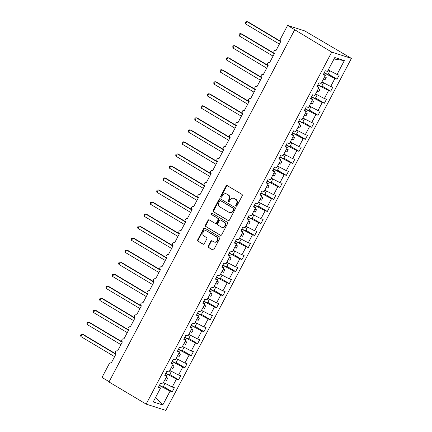 <?xml version="1.0" encoding="UTF-8"?>
<svg xmlns="http://www.w3.org/2000/svg" width="432" height="432" viewBox="0 0 432 432"><rect width="100%" height="100%" fill="white"/><g stroke="black" fill="none" stroke-linecap="round" stroke-linejoin="round"><path stroke-width="0.65" d="M236.018 206.145A0.751 0.659 -72.3 0 0 236.936 205.821L242.222 195.788A1.075 0.94 -72.3 0 0 241.909 194.362L227.324 185.663A1.075 0.94 -72.3 0 0 226.017 186.127L220.725 196.155A0.751 0.659 -72.3 0 0 221.864 196.835L222.545 195.534A3.429 3.002 -72.3 0 1 226.184 193.811A3.429 3.002 -72.3 0 1 226.735 194.06L227.95 194.783A3.429 3.002 -72.3 0 1 228.949 199.352L228.263 200.648A0.751 0.659 -72.3 0 0 229.397 201.328L230.083 200.027A3.429 3.002 -72.3 0 1 233.723 198.304A3.429 3.002 -72.3 0 1 234.268 198.553L235.483 199.276A3.429 3.002 -72.3 0 1 236.488 203.845L235.802 205.146A0.751 0.659 -72.3 0 0 236.018 206.145M208.213 246.051A1.075 0.94 -72.3 0 0 208.526 247.477L212.62 249.917A1.075 0.94 -72.3 0 0 213.926 249.458L219.802 238.318A1.075 0.94 -72.3 0 0 219.488 236.893L204.903 228.193A1.075 0.94 -72.3 0 0 203.591 228.658L197.721 239.792A1.075 0.94 -72.3 0 0 198.034 241.223L202.975 244.172A1.075 0.94 -72.3 0 0 204.282 243.707L206.798 238.939A1.075 0.94 -72.3 0 0 206.485 237.514L204.034 236.05A2.867 2.511 -72.3 0 1 203.072 232.492A2.867 2.511 -72.3 0 1 206.237 230.796A2.867 2.511 -72.3 0 1 206.696 231.001L216.297 236.725A2.867 2.511 -72.3 0 1 217.258 240.284A2.867 2.511 -72.3 0 1 214.094 241.985A2.867 2.511 -72.3 0 1 213.635 241.78L212.036 240.824A1.075 0.94 -72.3 0 0 210.73 241.283L208.213 246.051L208.721 246.213A1.075 0.94 -72.3 0 0 209.034 247.639L213.052 250.036M331.744 52.11L146.151 404.114L165.823 410.4L351.416 58.39L331.744 52.11L287.593 25.439L280.368 39.145A1.636 1.431 107.7 0 0 280.849 41.321L276.032 50.458A1.636 1.431 -72.3 0 0 274.509 53.347L269.692 62.483A1.636 1.431 -72.3 0 0 268.169 65.367L263.353 74.504A1.636 1.431 -72.3 0 0 261.83 77.387L257.013 86.524A1.636 1.431 -72.3 0 0 255.49 89.413L250.673 98.55A1.636 1.431 -72.3 0 0 249.156 101.434L244.339 110.57A1.636 1.431 -72.3 0 0 242.816 113.454L238 122.591A1.636 1.431 -72.3 0 0 236.477 125.48L231.66 134.617A1.636 1.431 -72.3 0 0 230.137 137.5L225.32 146.637A1.636 1.431 -72.3 0 0 223.798 149.521L218.981 158.657A1.636 1.431 -72.3 0 0 217.463 161.546L212.647 170.683A1.636 1.431 -72.3 0 0 211.124 173.567L206.307 182.704A1.636 1.431 -72.3 0 0 204.784 185.587L199.967 194.724A1.636 1.431 -72.3 0 0 198.445 197.613L193.628 206.75A1.636 1.431 -72.3 0 0 192.105 209.633L187.288 218.77A1.636 1.431 -72.3 0 0 185.771 221.654L180.954 230.791A1.636 1.431 -72.3 0 0 179.431 233.68L174.614 242.816A1.636 1.431 -72.3 0 0 173.092 245.7L168.275 254.837A1.636 1.431 -72.3 0 0 166.752 257.72L161.935 266.857A1.636 1.431 -72.3 0 0 160.412 269.746L155.596 278.883A1.636 1.431 -72.3 0 0 154.078 281.767L149.261 290.903A1.636 1.431 -72.3 0 0 147.739 293.787L142.922 302.924A1.636 1.431 -72.3 0 0 141.399 305.813L136.582 314.95A1.636 1.431 -72.3 0 0 135.059 317.833L130.243 326.97A1.636 1.431 -72.3 0 0 128.72 329.854L123.903 338.99A1.636 1.431 -72.3 0 0 122.386 341.874L117.563 351.011A1.636 1.431 -72.3 0 0 116.046 353.9L111.229 363.037A1.636 1.431 -72.3 0 0 109.226 363.739L102.001 377.444L109.139 381.699M146.151 404.114L108.999 381.964L294.592 29.959M228.101 220.558A1.075 0.94 -72.3 0 0 229.408 220.099L235.278 208.958A1.075 0.94 -72.3 0 0 234.97 207.533L220.379 198.833A1.075 0.94 -72.3 0 0 219.073 199.298L213.197 210.433A1.075 0.94 -72.3 0 0 213.511 211.864L228.458 220.671M227.54 223.641L221.67 234.781A1.075 0.94 -72.3 0 1 220.358 235.24L205.772 226.541A1.075 0.94 -72.3 0 1 205.459 225.115L207.976 220.347A1.075 0.94 -72.3 0 1 209.282 219.888L215.195 223.414A1.075 0.94 -72.3 0 0 216.508 222.955L218.171 219.791A1.075 0.94 -72.3 0 0 217.858 218.365L211.702 214.693A0.751 0.659 -72.3 0 1 212.398 213.37L227.227 222.21A1.075 0.94 -72.3 0 1 227.54 223.641M328.234 73.942L337.057 79.202L339.185 75.163L337.03 74.471L344.353 60.588L334.795 57.532L327.472 71.42L325.312 70.735L323.185 74.774L325.339 75.46L321.133 83.441L318.973 82.755L316.845 86.794L319 87.48L314.793 95.467L312.638 94.775L310.505 98.815L312.665 99.506L308.453 107.487L306.299 106.796L304.166 110.84L306.326 111.526L302.114 119.507L299.959 118.822L297.832 122.861L299.986 123.547L295.78 131.533L293.62 130.842L291.492 134.881L293.647 135.572L289.44 143.554L287.28 142.862L285.152 146.902L287.307 147.593L283.1 155.574L280.946 154.888L278.813 158.927L280.973 159.613L276.761 167.6L274.606 166.909L272.473 170.948L274.633 171.639L270.421 179.62L268.267 178.929L266.139 182.968L268.294 183.659L264.087 191.641L261.927 190.955L259.799 194.994L261.954 195.68L257.747 203.666L255.587 202.975L253.46 207.014L255.614 207.706L251.408 215.687L249.248 214.996L247.12 219.035L249.275 219.726L245.068 227.707L242.914 227.021L240.781 231.061L242.941 231.746L238.729 239.733L236.574 239.042L234.441 243.081L236.601 243.772L232.389 251.753L230.234 251.062L228.107 255.101L230.261 255.793L226.055 263.774L223.895 263.088L221.767 267.127L223.922 267.813L219.715 275.794L217.555 275.108L215.428 279.148L217.582 279.839L213.376 287.82L211.221 287.129L209.088 291.168L211.248 291.859L207.036 299.84L204.881 299.155L202.748 303.194L204.908 303.88L200.696 311.861L198.542 311.175L196.414 315.214L198.569 315.9L194.362 323.887L192.202 323.195L190.075 327.235L192.229 327.926L188.023 335.907L185.863 335.221L183.735 339.26L185.89 339.946L181.683 347.927L179.528 347.242L177.395 351.281L179.555 351.967L175.343 359.953L173.189 359.262L171.056 363.301L173.216 363.992L169.004 371.974L166.849 371.288L164.722 375.327L166.876 376.013L162.67 383.994L160.51 383.308L158.382 387.347L160.537 388.033L158.738 386.667M166.876 376.013L165.078 374.647M173.216 363.992L171.418 362.626M179.555 351.967L177.752 350.6M185.89 339.946L184.091 338.58M192.229 327.926L190.431 326.56M198.569 315.9L196.771 314.534M204.908 303.88L203.11 302.513M211.248 291.859L209.45 290.493M217.582 279.839L215.784 278.467M223.922 267.813L222.124 266.447M230.261 255.793L228.463 254.426M236.601 243.772L234.803 242.401M242.941 231.746L241.142 230.38M249.275 219.726L247.477 218.36M255.614 207.706L253.816 206.334M261.954 195.68L260.156 194.314M268.294 183.659L266.495 182.293M274.633 171.639L272.835 170.273M280.973 159.613L279.169 158.247M287.307 147.593L285.509 146.227M293.647 135.572L291.848 134.206M299.986 123.547L298.188 122.18M306.326 111.526L304.528 110.16M312.665 99.506L310.862 98.14M319 87.48L317.201 86.114M163.431 386.516L172.255 391.775L174.382 387.736L172.228 387.05L176.434 379.064L165.699 373.469M163.463 382.482L172.228 387.05M169.771 374.495L178.594 379.755L180.722 375.716L178.567 375.025L182.774 367.043L172.039 361.449M169.803 370.462L178.567 375.025M176.11 362.475L184.934 367.735L187.061 363.695L184.907 363.004L189.113 355.023L178.373 349.423M176.143 358.436L184.907 363.004M182.45 350.449L191.268 355.709L193.401 351.67L191.241 350.984L195.453 342.997L184.712 337.403M182.482 346.415L191.241 350.984M188.789 338.429L197.608 343.688L199.741 339.649L197.581 338.958L201.793 330.977L191.052 325.382M188.822 334.395L197.581 338.958M195.124 326.408L203.947 331.668L206.075 327.629L203.92 326.938L208.127 318.956L197.392 313.357M195.156 322.369L203.92 326.938M201.463 314.383L210.287 319.642L212.414 315.603L210.26 314.917L214.466 306.936L203.731 301.336M201.496 310.349L210.26 314.917M207.803 302.362L216.626 307.622L218.754 303.583L216.599 302.891L220.806 294.91L210.065 289.316M207.835 298.328L216.599 302.891M214.142 290.342L222.961 295.601L225.094 291.562L222.934 290.871L227.146 282.89L216.405 277.29M214.175 286.303L222.934 290.871M220.482 278.316L229.3 283.576L231.433 279.536L229.273 278.851L233.485 270.869L222.745 265.27M220.514 274.282L229.273 278.851M226.816 266.296L235.64 271.555L237.767 267.516L235.613 266.83L239.819 258.844L229.084 253.249M226.854 262.262L235.613 266.83M233.156 254.275L241.979 259.535L244.107 255.496L241.952 254.804L246.159 246.823L235.424 241.223M233.188 250.236L241.952 254.804M239.495 242.249L248.319 247.509L250.447 243.47L248.292 242.784L252.499 234.803L241.758 229.203M239.528 238.216L248.292 242.784M245.835 230.229L254.653 235.489L256.786 231.449L254.626 230.764L258.838 222.777L248.098 217.183M245.867 226.195L254.626 230.764M252.175 218.209L260.993 223.468L263.126 219.429L260.966 218.738L265.178 210.757L254.437 205.157M252.207 214.175L260.966 218.738M258.509 206.183L267.332 211.448L269.46 207.403L267.305 206.717L271.517 198.736L260.777 193.136M258.547 202.149L267.305 206.717M264.848 194.162L273.672 199.422L275.8 195.383L273.645 194.697L277.852 186.71L267.116 181.116M264.881 190.129L273.645 194.697M271.188 182.142L280.012 187.402L282.139 183.362L279.985 182.671L284.191 174.69L273.456 169.09M271.22 178.108L279.985 182.671M277.528 170.122L286.351 175.381L288.479 171.342L286.324 170.651L290.531 162.67L279.79 157.07M277.56 166.082L286.324 170.651M283.867 158.096L292.685 163.355L294.818 159.316L292.658 158.63L296.87 150.644L286.13 145.049M283.9 154.062L292.658 158.63M290.207 146.075L299.025 151.335L301.158 147.296L298.998 146.605L303.21 138.623L292.469 133.029M290.239 142.042L298.998 146.605M296.541 134.055L305.365 139.315L307.492 135.275L305.338 134.584L309.544 126.603L298.809 121.003M296.573 130.016L305.338 134.584M302.881 122.029L311.704 127.289L313.832 123.25L311.677 122.564L315.884 114.577L305.149 108.983M302.913 117.995L311.677 122.564M309.22 110.009L318.044 115.268L320.171 111.229L318.017 110.538L322.223 102.557L311.483 96.962M309.253 105.975L318.017 110.538M315.56 97.988L324.378 103.248L326.511 99.209L324.351 98.518L328.563 90.536L317.822 84.937M315.592 93.949L324.351 98.518M321.899 85.963L330.718 91.222L332.851 87.183L330.691 86.497L334.903 78.511L337.057 79.202M321.932 81.929L330.691 86.497M325.339 75.46L323.541 74.093M328.266 69.908L337.03 74.471M287.593 25.439L304.749 30.915L351.416 58.39M159.359 385.49L170.1 391.09L172.255 391.775M178.594 379.755L176.434 379.064M184.934 367.735L182.774 367.043M191.268 355.709L189.113 355.023M197.608 343.688L195.453 342.997M203.947 331.668L201.793 330.977M210.287 319.642L208.127 318.956M216.626 307.622L214.466 306.936M222.961 295.601L220.806 294.91M229.3 283.576L227.146 282.89M235.64 271.555L233.485 270.869M241.979 259.535L239.819 258.844M248.319 247.509L246.159 246.823M254.653 235.489L252.499 234.803M260.993 223.468L258.838 222.777M267.332 211.448L265.178 210.757M273.672 199.422L271.517 198.736M280.012 187.402L277.852 186.71M286.351 175.381L284.191 174.69M292.685 163.355L290.531 162.67M299.025 151.335L296.87 150.644M305.365 139.315L303.21 138.623M311.704 127.289L309.544 126.603M318.044 115.268L315.884 114.577M324.378 103.248L322.223 102.557M330.718 91.222L328.563 90.536M155.601 397.402L162.778 404.978L170.1 391.09M162.778 404.978L153.214 401.922L160.537 388.033M164.938 379.69L166.482 380.5L167.746 378.092L166.207 377.287M171.277 367.67L172.822 368.474L174.085 366.071L172.541 365.267M177.611 355.649L179.156 356.454L180.425 354.051L178.88 353.246M183.951 343.629L185.495 344.434L186.764 342.025L185.22 341.221M190.291 331.603L191.835 332.408L193.104 330.005L191.56 329.2M196.63 319.583L198.175 320.387L199.444 317.984L197.899 317.18M202.97 307.562L204.514 308.367L205.778 305.959L204.233 305.154M209.304 295.537L210.848 296.341L212.117 293.938L210.573 293.134M215.644 283.516L217.188 284.321L218.457 281.918L216.913 281.113M221.983 271.496L223.528 272.3L224.797 269.892L223.252 269.087M228.323 259.47L229.867 260.275L231.136 257.872L229.592 257.067M234.662 247.45L236.207 248.254L237.47 245.851L235.926 245.047M240.997 235.429L242.541 236.234L243.81 233.825L242.266 233.021M247.336 223.403L248.881 224.208L250.15 221.805L248.605 221M253.676 211.383L255.22 212.188L256.489 209.785L254.945 208.98M260.015 199.363L261.56 200.167L262.829 197.759L261.284 196.954M266.355 187.337L267.899 188.141L269.163 185.738L267.619 184.934M272.689 175.316L274.234 176.121L275.503 173.718L273.958 172.913M279.029 163.296L280.573 164.101L281.842 161.698L280.298 160.888M285.368 151.27L286.913 152.075L288.182 149.672L286.637 148.867M291.708 139.25L293.252 140.054L294.521 137.651L292.977 136.847M298.048 127.229L299.592 128.034L300.856 125.631L299.311 124.821M304.382 115.204L305.926 116.008L307.195 113.605L305.651 112.801M310.721 103.183L312.266 103.988L313.535 101.585L311.99 100.78M317.061 91.163L318.605 91.967L319.874 89.564L318.33 88.76M323.401 79.137L324.945 79.947L326.214 77.539L324.67 76.734M324.162 72.916L334.903 78.511M344.353 60.588L334.006 59.027M323.449 79.051L324.945 79.947M317.11 91.071L318.605 91.967M310.77 103.097L312.266 103.988M304.43 115.117L305.926 116.008M298.091 127.138L299.592 128.034M291.751 139.163L293.252 140.054M285.417 151.184L286.913 152.075M279.077 163.204L280.573 164.101M272.738 175.23L274.234 176.121M266.398 187.25L267.899 188.141M260.059 199.271L261.56 200.167M253.724 211.297L255.22 212.188M247.385 223.317L248.881 224.208M241.045 235.337L242.541 236.234M234.706 247.363L236.207 248.254M228.366 259.384L229.867 260.275M222.032 271.404L223.528 272.3M215.692 283.43L217.188 284.321M209.353 295.45L210.848 296.341M203.013 307.471L204.514 308.367M196.673 319.496L198.175 320.387M190.339 331.517L191.835 332.408M184 343.537L185.495 344.434M177.66 355.563L179.156 356.454M171.32 367.583L172.822 368.474M164.981 379.604L166.482 380.5M236.412 206.215A0.751 0.659 -72.3 0 1 236.304 205.303L236.99 204.007A3.429 3.002 -72.3 0 0 235.991 199.438L235.483 199.276M233.723 198.304L234.225 198.466A3.429 3.002 -72.3 0 1 234.776 198.715L235.991 199.438M226.184 193.811L226.687 193.973A3.429 3.002 -72.3 0 1 227.237 194.222L228.452 194.945A3.429 3.002 -72.3 0 1 229.451 199.514L228.771 200.81A0.751 0.659 -72.3 0 0 228.874 201.722M227.399 185.711A1.075 0.94 -72.3 0 0 226.519 186.289L221.233 196.317A0.751 0.659 -72.3 0 0 221.341 197.23M220.455 198.877A1.075 0.94 -72.3 0 0 219.575 199.454L213.705 210.595A1.075 0.94 -72.3 0 0 214.018 212.026L228.528 220.676M233.599 209.32A0.751 0.659 -72.3 0 0 233.377 208.321L220.574 200.686A0.751 0.659 -72.3 0 0 219.661 201.01L218.938 202.381A3.429 3.002 -72.3 0 0 219.937 206.944L228.69 212.166A3.429 3.002 -72.3 0 0 229.241 212.414A3.429 3.002 -72.3 0 0 232.875 210.692L233.599 209.32L234.101 209.482A0.751 0.659 -72.3 0 0 233.885 208.483L233.377 208.321M220.833 200.767A0.751 0.659 -72.3 0 1 221.081 200.848L233.885 208.483M229.241 212.414L229.743 212.571A3.429 3.002 -72.3 0 0 233.383 210.854L232.875 210.692M234.101 209.482L233.383 210.854M220.79 235.354L205.772 226.541M209.358 219.931A1.075 0.94 -72.3 0 0 208.478 220.509L205.961 225.277A1.075 0.94 -72.3 0 0 206.275 226.703M215.703 223.576A1.075 0.94 -72.3 0 0 217.01 223.112L218.678 219.953A1.075 0.94 -72.3 0 0 218.365 218.522L211.702 214.693M212.539 213.451A0.751 0.659 -72.3 0 0 212.204 214.85M221.335 227.075A2.867 2.511 -72.3 0 0 221.794 227.281A2.867 2.511 -72.3 0 0 224.959 225.58A2.867 2.511 -72.3 0 0 223.997 222.021L220.617 220.007A1.075 0.94 -72.3 0 0 219.305 220.466L217.642 223.63A1.075 0.94 -72.3 0 0 217.955 225.056L221.335 227.075M221.794 227.281L222.302 227.443A2.867 2.511 -72.3 0 0 225.461 225.742A2.867 2.511 -72.3 0 0 224.505 222.183L223.997 222.021M220.444 219.931L220.946 220.088A1.075 0.94 -72.3 0 1 221.119 220.169L224.505 222.183M212.112 240.867A1.075 0.94 -72.3 0 0 211.232 241.445L208.721 246.213M214.094 241.985L214.601 242.147A2.867 2.511 -72.3 0 0 217.76 240.446A2.867 2.511 -72.3 0 0 216.805 236.887L216.297 236.725M206.237 230.796L206.744 230.958A2.867 2.511 -72.3 0 1 207.203 231.163L216.805 236.887M204.979 228.236A1.075 0.94 -72.3 0 0 204.098 228.814L198.223 239.954A1.075 0.94 -72.3 0 0 198.536 241.385L203.407 244.285M280.795 41.423L248.227 22.005L246.964 21.6L245.7 24.003L279.385 44.091M245.7 24.003L245.387 22.761L245.889 21.805L246.964 21.6L280.654 41.688M324.27 72.711L327.904 74.569L329.832 70.913L328.244 69.957M328.18 70.07L329.832 70.913M274.455 53.444L241.888 34.025L240.629 33.62L239.36 36.029L273.051 56.111M239.36 36.029L239.047 34.787L239.555 33.826L240.629 33.62L274.315 53.708M317.93 84.731L321.565 86.589L323.492 82.939L321.905 81.977M321.845 82.091L323.492 82.939M268.121 65.464L235.548 46.046L234.29 45.646L233.021 48.049L266.711 68.137M233.021 48.049L232.708 46.807L233.215 45.846L234.29 45.646L267.98 65.729M311.596 96.752L315.23 98.615L317.153 94.959L315.565 94.003M315.506 94.111L317.153 94.959M261.781 77.49L229.214 58.072L227.95 57.667L226.681 60.07L260.372 80.158M226.681 60.07L226.368 58.828L226.876 57.872L227.95 57.667L261.641 77.755M305.257 108.778L308.891 110.635L310.819 106.979L309.226 106.024M309.166 106.137L310.819 106.979M255.442 89.51L222.874 70.092L221.611 69.687L220.342 72.095L254.032 92.178M220.342 72.095L220.028 70.853L220.536 69.892L221.611 69.687L255.301 89.775M298.917 120.798L302.551 122.656L304.479 119L302.886 118.044M302.827 118.157L304.479 119M249.102 101.531L216.535 82.112L215.271 81.713L214.007 84.116L247.693 104.204M214.007 84.116L213.694 82.874L214.196 81.913L215.271 81.713L248.962 101.795M292.577 132.818L296.212 134.681L298.139 131.026L296.546 130.07M296.487 130.178L298.139 131.026M242.762 113.557L210.195 94.138L208.937 93.733L207.668 96.136L241.358 116.224M207.668 96.136L207.355 94.894L207.862 93.933L208.937 93.733L242.622 113.821M286.238 144.839L289.872 146.702L291.8 143.046L290.212 142.09M290.153 142.204L291.8 143.046M236.428 125.577L203.855 106.159L202.597 105.754L201.328 108.157L235.019 128.245M201.328 108.157L201.015 106.92L201.523 105.959L202.597 105.754L236.288 125.842M279.904 156.865L283.538 158.722L285.46 155.066L283.873 154.111M283.813 154.224L285.46 155.066M230.089 137.597L197.521 118.179L196.258 117.779L194.989 120.182L228.679 140.27M194.989 120.182L194.675 118.94L195.183 117.979L196.258 117.779L229.948 137.862M273.564 168.885L277.198 170.748L279.126 167.092L277.533 166.131M277.474 166.244L279.126 167.092M223.749 149.618L191.182 130.199L189.918 129.8L188.649 132.203L222.34 152.291M188.649 132.203L188.336 130.961L188.843 130L189.918 129.8L223.609 149.888M267.224 180.905L270.859 182.768L272.786 179.113L271.193 178.157M271.134 178.27L272.786 179.113M217.409 161.644L184.842 142.225L183.578 141.82L182.315 144.223L216 164.311M182.315 144.223L181.996 142.987L182.504 142.025L183.578 141.82L217.269 161.908M260.885 192.931L264.519 194.789L266.447 191.133L264.854 190.177M264.794 190.291L266.447 191.133M211.07 173.664L178.502 154.246L177.244 153.846L175.975 156.249L209.666 176.337M175.975 156.249L175.662 155.007L176.164 154.046L177.244 153.846L210.929 173.929M254.545 204.952L258.179 206.815L260.107 203.159L258.52 202.198M258.46 202.311L260.107 203.159M204.73 185.684L172.163 166.266L170.905 165.866L169.636 168.269L203.326 188.357M169.636 168.269L169.322 167.027L169.83 166.066L170.905 165.866L204.595 185.954M248.211 216.972L251.845 218.835L253.768 215.179L252.18 214.223M252.121 214.337L253.768 215.179M198.396 197.71L165.829 178.292L164.565 177.887L163.296 180.29L196.987 200.378M163.296 180.29L162.983 179.053L163.49 178.092L164.565 177.887L198.256 197.975M241.871 228.998L245.506 230.855L247.433 227.2L245.84 226.244M245.781 226.357L247.433 227.2M192.056 209.731L159.489 190.312L158.225 189.907L156.956 192.316L190.647 212.404M156.956 192.316L156.643 191.074L157.151 190.112L158.225 189.907L191.916 209.995M235.532 241.018L239.166 242.876L241.094 239.225L239.501 238.264M239.441 238.378L241.094 239.225M185.717 221.751L153.149 202.333L151.886 201.933L150.622 204.336L184.307 224.424M150.622 204.336L150.304 203.094L150.811 202.133L151.886 201.933L185.576 222.021M229.192 253.039L232.826 254.902L234.754 251.246L233.161 250.29M233.102 250.403L234.754 251.246M179.377 233.777L146.81 214.358L145.552 213.953L144.283 216.356L177.973 236.444M144.283 216.356L143.969 215.12L144.472 214.159L145.552 213.953L179.237 234.041M222.853 265.064L226.487 266.922L228.415 263.266L226.827 262.31M226.768 262.424L228.415 263.266M173.038 245.797L140.47 226.379L139.212 225.974L137.943 228.382L171.634 248.47M137.943 228.382L137.63 227.14L138.137 226.179L139.212 225.974L172.903 246.062M216.513 277.085L220.153 278.942L222.075 275.292L220.487 274.331M220.428 274.444L222.075 275.292M166.703 257.818L134.136 238.399L132.872 238L131.603 240.403L165.294 260.491M131.603 240.403L131.29 239.161L131.798 238.199L132.872 238L166.563 258.088M210.179 289.105L213.813 290.968L215.741 287.312L214.148 286.357M214.088 286.47L215.741 287.312M160.364 269.843L127.796 250.425L126.533 250.02L125.264 252.423L158.954 272.511M125.264 252.423L124.951 251.186L125.458 250.225L126.533 250.02L160.223 270.108M203.839 301.131L207.473 302.989L209.401 299.333L207.808 298.377M207.749 298.49L209.401 299.333M154.024 281.864L121.457 262.445L120.193 262.04L118.93 264.449L152.615 284.531M118.93 264.449L118.611 263.207L119.119 262.246L120.193 262.04L153.884 282.128M197.5 313.151L201.134 315.009L203.062 311.359L201.469 310.397M201.409 310.511L203.062 311.359M147.685 293.884L115.117 274.466L113.859 274.066L112.59 276.469L146.281 296.557M112.59 276.469L112.277 275.227L112.779 274.266L113.859 274.066L147.544 294.154M191.16 325.172L194.794 327.035L196.722 323.379L195.134 322.423M195.075 322.537L196.722 323.379M141.345 305.91L108.778 286.492L107.519 286.087L106.25 288.49L139.941 308.578M106.25 288.49L105.937 287.248L106.445 286.292L107.519 286.087L141.205 306.175M184.82 337.198L188.455 339.055L190.382 335.399L188.795 334.444M188.735 334.557L190.382 335.399M135.011 317.93L102.443 298.512L101.18 298.107L99.911 300.515L133.601 320.598M99.911 300.515L99.598 299.273L100.105 298.312L101.18 298.107L134.87 318.195M178.486 349.218L182.12 351.076L184.048 347.425L182.455 346.464M182.396 346.577L184.048 347.425M128.671 329.951L96.104 310.532L94.84 310.133L93.571 312.536L127.262 332.624M93.571 312.536L93.258 311.294L93.766 310.333L94.84 310.133L128.531 330.215M172.147 361.238L175.781 363.101L177.709 359.446L176.116 358.49M176.056 358.598L177.709 359.446M122.332 341.977L89.764 322.558L88.501 322.153L87.237 324.556L120.922 344.644M87.237 324.556L86.918 323.314L87.426 322.358L88.501 322.153L122.191 342.241M165.807 373.264L169.441 375.122L171.369 371.466L169.776 370.51M169.717 370.624L171.369 371.466M115.992 353.997L83.425 334.579L82.166 334.174L80.897 336.582L114.588 356.665M80.897 336.582L80.584 335.34L81.086 334.379L82.166 334.174L115.852 354.262M159.467 385.285L163.102 387.142L165.029 383.492L163.442 382.531M163.382 382.644L165.029 383.492M236.99 204.007L236.488 203.845M234.776 198.715L234.268 198.553M228.771 200.81L228.263 200.648M229.451 199.514L228.949 199.352M228.452 194.945L227.95 194.783M227.237 194.222L226.735 194.06M221.233 196.317L220.725 196.155M226.519 186.289L226.017 186.127M236.304 205.303L235.802 205.146M214.018 212.026L213.511 211.864M213.705 210.595L213.197 210.433M219.575 199.454L219.073 199.298M221.081 200.848L220.574 200.686M220.714 235.354L220.358 235.24M205.961 225.277L205.459 225.115M208.478 220.509L207.976 220.347M217.01 223.112L216.508 222.955M218.678 219.953L218.171 219.791M218.365 218.522L217.858 218.365M221.119 220.169L220.617 220.007M211.232 241.445L210.73 241.283M207.203 231.163L206.696 231.001M203.332 244.285L202.975 244.172M198.536 241.385L198.034 241.223M198.223 239.954L197.721 239.792M204.098 228.814L203.591 228.658M212.976 250.031L212.62 249.917M209.034 247.639L208.526 247.477M276.043 50.431L275.767 50.344M269.708 62.451L269.428 62.365M263.369 74.477L263.088 74.385M257.029 86.497L256.754 86.411M250.69 98.518L250.414 98.431M244.35 110.543L244.075 110.452M238.016 122.564L237.735 122.477M231.676 134.584L231.395 134.498M225.337 146.61L225.061 146.518M218.997 158.63L218.722 158.539M212.657 170.651L212.382 170.564M206.323 182.677L206.042 182.585M199.984 194.697L199.703 194.605M193.644 206.717L193.369 206.631M187.304 218.738L187.029 218.651M180.965 230.764L180.689 230.672M174.631 242.784L174.35 242.698M168.291 254.804L168.01 254.718M161.951 266.83L161.676 266.738M155.612 278.851L155.336 278.764M149.272 290.871L148.997 290.785M142.938 302.897L142.657 302.805M136.598 314.917L136.318 314.831M130.259 326.938L129.983 326.851M123.919 338.963L123.644 338.872M117.58 350.984L117.304 350.897M111.245 363.004L110.965 362.918M220.957 200.794L220.455 200.632M215.876 223.652L215.368 223.49"/></g></svg>

